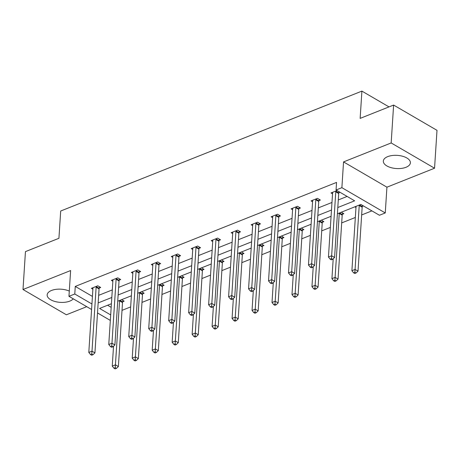<?xml version="1.0" encoding="UTF-8"?>
<svg xmlns="http://www.w3.org/2000/svg" width="460" height="460" viewBox="0 0 460 460"><rect width="100%" height="100%" fill="white"/><g stroke="black" fill="none" stroke-linecap="round" stroke-linejoin="round"><path stroke-width="0.69" d="M73.278 298.833A13.564 6.601 3.7 0 1 69.839 301.104A13.564 6.601 3.7 0 1 55.045 301.507A13.564 6.601 3.7 0 1 47.161 294.9A13.564 6.601 3.7 0 1 51.549 290.45A13.564 6.601 3.7 0 1 69.293 291.094M387.711 156.63A13.564 6.601 3.7 0 1 402.506 156.227A13.564 6.601 3.7 0 1 410.389 162.834A13.564 6.601 3.7 0 1 406.002 167.285A13.564 6.601 3.7 0 1 391.207 167.687A13.564 6.601 3.7 0 1 383.324 161.08A13.564 6.601 3.7 0 1 387.711 156.63M91.58 309.494L68.954 296.315L70.621 270.555L23 289.507L25.449 251.62L58.926 238.297L60.691 211.013L361.905 91.109L360.145 118.387L393.616 105.064L437 130.335L434.55 168.222L391.167 142.951L343.545 161.908L341.883 187.674L385.261 212.945L379.437 215.263L360.853 204.435L337.404 213.773M393.616 105.064L391.167 142.951M23 289.507L66.384 314.784L86.739 306.676M343.545 161.908L386.929 187.18L434.55 168.222M386.929 187.18L385.261 212.945M122.015 310.356L130.657 306.912M141.985 302.404L150.627 298.966M161.954 294.457L170.597 291.013M181.924 286.505L190.566 283.067M201.894 278.553L210.536 275.114M221.864 270.606L230.506 267.168M241.833 262.654L250.476 259.216M261.809 254.708L270.451 251.269M281.779 246.755L290.421 243.317M301.748 238.809L310.391 235.365M321.718 230.857L330.36 227.418M341.688 222.91L355.333 217.476M361.658 214.958L371.91 210.875M389.01 106.898L361.905 91.109M119.255 280.117L120.687 279.548L117.76 277.84L111.354 280.387L112.861 281.267M159.2 264.218L160.632 263.649L157.699 261.941L151.3 264.488L152.8 265.368M199.14 248.319L200.571 247.75L197.639 246.042L191.239 248.59L192.74 249.469M239.079 232.421L240.511 231.851L237.578 230.144L231.179 232.691L232.679 233.571M279.019 216.522L280.45 215.953L277.518 214.245L271.118 216.792L272.619 217.666M318.958 200.623L320.39 200.054L317.457 198.346L311.058 200.893L312.564 201.767M98.653 295.337L112.303 289.904M118.623 287.385L132.273 281.951M138.592 279.438L152.243 274.005M158.562 271.486L172.212 266.052M178.532 263.54L192.182 258.106M198.501 255.587L212.152 250.154M218.477 247.635L232.122 242.207M238.447 239.689L252.091 234.255M258.416 231.736L272.061 226.308M278.386 223.79L292.031 218.356M298.356 215.838L312.001 210.41M318.326 207.891L331.976 202.458M338.296 199.939L347.11 196.431M337.807 207.517L354.643 200.819L336.059 189.992L336.547 182.413L75.267 286.419L92.425 296.412M339.963 192.263L338.928 192.677M332.534 193.821L331.027 192.947L337.03 190.555M298.988 208.575L300.42 208.006L297.488 206.298L291.088 208.846L292.594 209.72M259.049 224.474L260.481 223.905L257.548 222.197L251.148 224.744L252.649 225.618M219.109 240.373L220.541 239.804L217.609 238.096L211.209 240.643L212.71 241.517M179.17 256.272L180.602 255.702L177.669 253.995L171.269 256.542L172.77 257.416M139.225 272.17L140.662 271.601L137.73 269.893L131.33 272.441L132.831 273.315M99.285 288.069L100.717 287.5L97.79 285.792L91.385 288.339L92.891 289.214M336.059 189.992L341.883 187.674M68.954 296.315L74.779 293.998L91.937 303.991M75.267 286.419L74.779 293.998M98.164 302.916L111.809 297.482M118.134 294.964L131.778 289.53M138.103 287.011L151.754 281.583M158.073 279.065L171.724 273.631M178.043 271.112L191.693 265.684M198.013 263.166L211.663 257.732M217.982 255.214L231.633 249.78M237.952 247.267L251.603 241.833M257.928 239.315L271.572 233.881M277.897 231.368L291.542 225.935M297.867 223.416L311.512 217.982M317.837 215.47L331.482 210.036M110.325 320.419L97.514 312.955M111.406 303.732L99.578 308.441L110.682 314.916M331.079 216.292L317.429 221.72M311.109 224.238L297.459 229.672M291.14 232.191L277.489 237.624M271.17 240.137L257.519 245.571M251.2 248.089L237.55 253.523M231.23 256.036L217.58 261.47M211.255 263.988L197.61 269.422M191.285 271.935L177.64 277.368M171.315 279.887L157.671 285.321M151.346 287.833L137.701 293.267M131.376 295.786L117.731 301.219M107.594 305.25L111.176 307.337M121.612 299.673L124.165 301.162L122.734 301.731M141.582 291.72L144.141 293.21L142.703 293.779M161.552 283.774L164.111 285.263L162.679 285.832M181.522 275.822L184.08 277.311L182.649 277.88M201.492 267.875L204.05 269.364L202.618 269.934M221.461 259.923L224.02 261.412L222.588 261.981M241.437 251.976L243.99 253.466L242.558 254.035M261.406 244.024L263.959 245.513L262.528 246.083M281.376 236.078L283.929 237.567L282.498 238.136M301.346 228.125L303.899 229.615L302.467 230.184M321.316 220.179L323.869 221.662L322.437 222.237M341.285 212.227L343.839 213.716L342.407 214.285M363.411 205.925L362.376 206.339M354.855 206.827L355.982 207.483M336.001 190.969L335.909 191.222A1.736 1.087 -59.8 0 0 335.777 191.82L331.643 255.777L328.446 257.048L332.58 193.096A1.736 1.087 -59.8 0 0 332.522 192.567L332.459 192.372M339.227 191.837L338.842 192.93A1.736 1.087 -59.8 0 0 338.709 193.528L334.575 257.485L331.643 255.777L331.436 258.641L330.153 259.152L331.327 259.831L332.609 259.325L331.436 258.641M332.609 259.325L334.575 257.485M328.446 257.048L330.153 259.152M356.005 206.367A1.736 1.087 120.2 0 1 356.028 206.758L351.894 270.71L355.091 269.439L358.024 271.147L362.158 207.19A1.736 1.087 120.2 0 1 362.29 206.586L362.675 205.499M354.884 272.303L353.602 272.814L354.775 273.493L356.057 272.987L354.884 272.303L359.231 205.482A1.736 1.087 120.2 0 1 359.3 205.056M353.602 272.814L351.894 270.71M358.024 271.147L356.057 272.987M316.026 198.915L315.94 199.168A1.736 1.087 -59.8 0 0 315.807 199.772L311.673 263.724L308.47 265L312.61 201.043A1.736 1.087 -59.8 0 0 312.553 200.514L312.49 200.324M319.372 199.462L318.872 200.876A1.736 1.087 -59.8 0 0 318.74 201.48L314.605 265.431L311.673 263.724L311.466 266.593L310.184 267.099L311.357 267.783L312.639 267.272L311.466 266.593M312.639 267.272L314.605 265.431M308.47 265L310.184 267.099M296.056 206.868L295.97 207.121A1.736 1.087 -59.8 0 0 295.837 207.719L291.703 271.676L288.5 272.947L292.64 208.995A1.736 1.087 -59.8 0 0 292.583 208.466L292.52 208.276M299.402 207.408L298.897 208.828A1.736 1.087 -59.8 0 0 298.77 209.427L294.636 273.384L291.703 271.676L291.496 274.539L290.214 275.051L291.387 275.736L292.669 275.224L291.496 274.539M292.669 275.224L294.636 273.384M288.5 272.947L290.214 275.051M333.207 258.761L331.924 278.662L335.122 277.386L338.054 279.093L342.188 215.142A1.736 1.087 120.2 0 1 342.32 214.538L342.821 213.124M334.914 280.249L333.632 280.761L334.805 281.445L336.087 280.933L334.914 280.249L339.256 213.434A1.736 1.087 120.2 0 1 339.33 213.003M333.632 280.761L331.924 278.662M338.054 279.093L336.087 280.933M313.237 266.714L311.955 286.609L315.152 285.338L318.084 287.046L322.218 223.088A1.736 1.087 120.2 0 1 322.351 222.485L322.851 221.07M314.945 288.202L313.662 288.713L314.835 289.392L316.118 288.886L314.945 288.202L319.286 221.381A1.736 1.087 120.2 0 1 319.361 220.955M313.662 288.713L311.955 286.609M318.084 287.046L316.118 288.886M276.086 214.814L276 215.067A1.736 1.087 -59.8 0 0 275.868 215.671L271.733 279.623L268.531 280.899L272.671 216.947A1.736 1.087 -59.8 0 0 272.613 216.418L272.55 216.223M279.433 215.361L278.927 216.775A1.736 1.087 -59.8 0 0 278.8 217.379L274.666 281.33L271.733 279.623L271.526 282.492L270.244 282.998L271.417 283.682L272.7 283.17L271.526 282.492M272.7 283.17L274.666 281.33M268.531 280.899L270.244 282.998M293.267 274.66L291.979 294.561L295.182 293.284L298.115 294.992L302.249 231.041A1.736 1.087 120.2 0 1 302.375 230.437L302.881 229.022M294.975 296.154L293.693 296.66L294.866 297.344L296.148 296.832L294.975 296.154L299.316 229.333A1.736 1.087 120.2 0 1 299.391 228.902M293.693 296.66L291.979 294.561M298.115 294.992L296.148 296.832M256.116 222.766L256.03 223.019A1.736 1.087 -59.8 0 0 255.898 223.617L251.764 287.575L248.561 288.851L252.695 224.894A1.736 1.087 -59.8 0 0 252.643 224.365L252.58 224.175M259.463 223.313L258.957 224.727A1.736 1.087 -59.8 0 0 258.83 225.325L254.696 289.282L251.764 287.575L251.557 290.438L250.274 290.95L251.447 291.634L252.73 291.123L251.557 290.438M252.73 291.123L254.696 289.282M248.561 288.851L250.274 290.95M273.298 282.612L272.01 302.507L275.212 301.237L278.145 302.945L282.279 238.987A1.736 1.087 120.2 0 1 282.405 238.389L282.911 236.969M275.005 304.1L273.723 304.612L274.896 305.291L276.178 304.784L275.005 304.1L279.346 237.279A1.736 1.087 120.2 0 1 279.421 236.854M273.723 304.612L272.01 302.507M278.145 302.945L276.178 304.784M236.147 230.713L236.055 230.966A1.736 1.087 -59.8 0 0 235.928 231.57L231.794 295.527L228.591 296.798L232.725 232.846A1.736 1.087 -59.8 0 0 232.674 232.317L232.611 232.122M239.493 231.259L238.987 232.674A1.736 1.087 -59.8 0 0 238.861 233.277L234.721 297.235L231.794 295.527L231.587 298.391L230.305 298.897L231.478 299.581L232.754 299.075L231.587 298.391M232.754 299.075L234.721 297.235M228.591 296.798L230.305 298.897M253.328 290.559L252.04 310.46L255.242 309.183L258.175 310.891L262.309 246.939A1.736 1.087 120.2 0 1 262.436 246.336L262.942 244.921M255.035 312.053L253.753 312.558L254.926 313.243L256.208 312.731L255.035 312.053L259.377 245.232A1.736 1.087 120.2 0 1 259.452 244.8M253.753 312.558L252.04 310.46M258.175 310.891L256.208 312.731M216.177 238.665L216.085 238.918A1.736 1.087 -59.8 0 0 215.958 239.522L211.824 303.473L208.621 304.75L212.756 240.793A1.736 1.087 -59.8 0 0 212.704 240.264L212.641 240.074M219.523 239.211L219.017 240.626A1.736 1.087 -59.8 0 0 218.891 241.23L214.751 305.181L211.824 303.473L211.611 306.337L210.335 306.849L211.508 307.533L212.784 307.021L211.611 306.337M212.784 307.021L214.751 305.181M208.621 304.75L210.335 306.849M233.358 298.511L232.07 318.406L235.273 317.135L238.205 318.843L242.339 254.886A1.736 1.087 120.2 0 1 242.466 254.288L242.972 252.868M235.066 319.999L233.783 320.511L234.956 321.195L236.233 320.683L235.066 319.999L239.407 253.178A1.736 1.087 120.2 0 1 239.482 252.753M233.783 320.511L232.07 318.406M238.205 318.843L236.233 320.683M196.207 246.612L196.115 246.865A1.736 1.087 -59.8 0 0 195.989 247.468L191.855 311.426L188.652 312.697L192.786 248.745A1.736 1.087 -59.8 0 0 192.734 248.216L192.671 248.02M199.554 247.158L199.048 248.572A1.736 1.087 -59.8 0 0 198.921 249.176L194.781 313.134L191.855 311.426L191.642 314.289L190.365 314.795L191.538 315.479L192.815 314.973L191.642 314.289M192.815 314.973L194.781 313.134M188.652 312.697L190.365 314.795M213.388 306.458L212.1 326.358L215.303 325.082L218.23 326.79L222.37 262.838A1.736 1.087 120.2 0 1 222.496 262.234L223.002 260.82M215.09 327.951L213.814 328.457L214.987 329.141L216.263 328.63L215.09 327.951L219.437 261.13A1.736 1.087 120.2 0 1 219.512 260.699M213.814 328.457L212.1 326.358M218.23 326.79L216.263 328.63M176.237 254.564L176.145 254.817A1.736 1.087 -59.8 0 0 176.019 255.421L171.879 319.372L168.682 320.649L172.816 256.691A1.736 1.087 -59.8 0 0 172.759 256.162L172.701 255.973M179.584 255.11L179.078 256.525A1.736 1.087 -59.8 0 0 178.952 257.128L174.811 321.08L171.879 319.372L171.672 322.236L170.395 322.747L171.568 323.432L172.845 322.92L171.672 322.236M172.845 322.92L174.811 321.08M168.682 320.649L170.395 322.747M193.418 314.41L192.13 334.311L195.333 333.034L198.26 334.742L202.4 270.785A1.736 1.087 120.2 0 1 202.526 270.187L203.032 268.772M195.12 335.898L193.844 336.409L195.017 337.094L196.293 336.582L195.12 335.898L199.467 269.077A1.736 1.087 120.2 0 1 199.542 268.651M193.844 336.409L192.13 334.311M198.26 334.742L196.293 336.582M156.268 262.51L156.176 262.763A1.736 1.087 -59.8 0 0 156.049 263.367L151.909 327.324L148.712 328.595L152.846 264.644A1.736 1.087 -59.8 0 0 152.789 264.115L152.731 263.919M159.614 263.057L159.108 264.471A1.736 1.087 -59.8 0 0 158.976 265.075L154.842 329.032L151.909 327.324L151.702 330.188L150.426 330.694L151.593 331.378L152.875 330.872L151.702 330.188M152.875 330.872L154.842 329.032M148.712 328.595L150.426 330.694M173.449 322.356L172.161 342.257L175.363 340.986L178.29 342.694L182.43 278.737A1.736 1.087 120.2 0 1 182.557 278.133L183.063 276.719M175.151 343.85L173.874 344.356L175.047 345.04L176.324 344.534L175.151 343.85L179.498 277.029A1.736 1.087 120.2 0 1 179.572 276.604M173.874 344.356L172.161 342.257M178.29 342.694L176.324 344.534M136.298 270.463L136.206 270.716A1.736 1.087 -59.8 0 0 136.079 271.32L131.939 335.271L128.743 336.547L132.877 272.59A1.736 1.087 -59.8 0 0 132.819 272.061L132.762 271.871M139.644 271.009L139.138 272.423A1.736 1.087 -59.8 0 0 139.006 273.027L134.872 336.979L131.939 335.271L131.732 338.134L130.45 338.646L131.623 339.33L132.905 338.819L131.732 338.134M132.905 338.819L134.872 336.979M128.743 336.547L130.45 338.646M153.479 330.309L152.191 350.209L155.388 348.933L158.32 350.641L162.455 286.689A1.736 1.087 120.2 0 1 162.587 286.085L163.093 284.671M155.181 351.796L153.905 352.308L155.077 352.992L156.354 352.481L155.181 351.796L159.528 284.981A1.736 1.087 120.2 0 1 159.603 284.55M153.905 352.308L152.191 350.209M158.32 350.641L156.354 352.481M116.328 278.415L116.236 278.662A1.736 1.087 -59.8 0 0 116.104 279.266L111.97 343.223L108.773 344.494L112.907 280.542A1.736 1.087 -59.8 0 0 112.849 280.013L112.792 279.818M119.669 278.955L119.169 280.37A1.736 1.087 -59.8 0 0 119.037 280.974L114.902 344.931L111.97 343.223L111.763 346.087L110.48 346.598L111.653 347.277L112.936 346.771L111.763 346.087M112.936 346.771L114.902 344.931M108.773 344.494L110.48 346.598M133.509 338.255L132.221 358.156L135.418 356.885L138.351 358.593L142.485 294.636A1.736 1.087 120.2 0 1 142.617 294.032L143.123 292.617M135.211 359.749L133.935 360.255L135.102 360.939L136.384 360.433L135.211 359.749L139.558 292.928A1.736 1.087 120.2 0 1 139.633 292.502M133.935 360.255L132.221 358.156M138.351 358.593L136.384 360.433M96.359 286.361L96.266 286.614A1.736 1.087 -59.8 0 0 96.134 287.218L92 351.17L88.803 352.446L92.937 288.489A1.736 1.087 -59.8 0 0 92.88 287.96L92.816 287.77M99.699 286.908L99.199 288.322A1.736 1.087 -59.8 0 0 99.067 288.926L94.932 352.877L92 351.17L91.793 354.033L90.511 354.545L91.684 355.229L92.966 354.717L91.793 354.033M92.966 354.717L94.932 352.877M88.803 352.446L90.511 354.545M113.534 346.207L112.251 366.108L115.448 364.832L118.381 366.539L122.515 302.588A1.736 1.087 120.2 0 1 122.647 301.984L123.148 300.57M115.241 367.695L113.959 368.207L115.132 368.891L116.414 368.379L115.241 367.695L119.588 300.88A1.736 1.087 120.2 0 1 119.657 300.449M113.959 368.207L112.251 366.108M118.381 366.539L116.414 368.379M335.909 191.222L338.842 192.93M335.777 191.82L338.709 193.528M362.158 207.19L359.231 205.482M362.29 206.586L359.513 204.97M315.94 199.168L318.872 200.876M315.807 199.772L318.74 201.48M295.97 207.121L298.897 208.828M295.837 207.719L298.77 209.427M342.188 215.142L339.256 213.434M342.32 214.538L339.543 212.922M322.218 223.088L319.286 221.381M322.351 222.485L319.573 220.869M276 215.067L278.927 216.775M275.868 215.671L278.8 217.379M302.249 231.041L299.316 229.333M302.375 230.437L299.604 228.821M256.03 223.019L258.957 224.727M255.898 223.617L258.83 225.325M282.279 238.987L279.346 237.279M282.405 238.389L279.634 236.768M236.055 230.966L238.987 232.674M235.928 231.57L238.861 233.277M262.309 246.939L259.377 245.232M262.436 246.336L259.664 244.72M216.085 238.918L219.017 240.626M215.958 239.522L218.891 241.23M242.339 254.886L239.407 253.178M242.466 254.288L239.689 252.666M196.115 246.865L199.048 248.572M195.989 247.468L198.921 249.176M222.37 262.838L219.437 261.13M222.496 262.234L219.719 260.619M176.145 254.817L179.078 256.525M176.019 255.421L178.952 257.128M202.4 270.785L199.467 269.077M202.526 270.187L199.749 268.565M156.176 262.763L159.108 264.471M156.049 263.367L158.976 265.075M182.43 278.737L179.498 277.029M182.557 278.133L179.78 276.517M136.206 270.716L139.138 272.423M136.079 271.32L139.006 273.027M162.455 286.689L159.528 284.981M162.587 286.085L159.81 284.464M116.236 278.662L119.169 280.37M116.104 279.266L119.037 280.974M142.485 294.636L139.558 292.928M142.617 294.032L139.84 292.416M96.266 286.614L99.199 288.322M96.134 287.218L99.067 288.926M122.515 302.588L119.588 300.88M122.647 301.984L119.87 300.368"/></g></svg>
